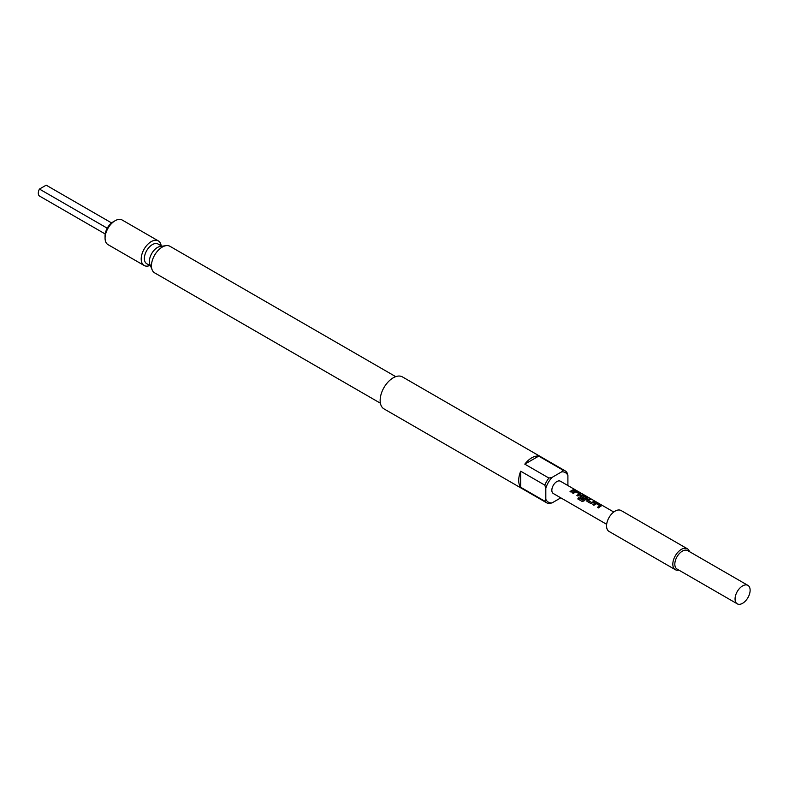<?xml version="1.0" encoding="UTF-8"?>
<svg xmlns="http://www.w3.org/2000/svg" width="789" height="789" viewBox="0 0 789 789"><rect width="100%" height="100%" fill="white"/><g stroke="black" fill="none" stroke-linecap="round" stroke-linejoin="round"><path stroke-width="1.18" d="M574.451 489.92L575.881 490.225M562.804 470.027A18.463 10.661 -60 0 1 565.082 470.806A18.463 10.661 -60 0 1 566.896 472.384L567.902 475.432A17.042 9.833 120 0 0 561.669 471.842L562.804 470.027L538.709 456.111A18.463 10.661 120 0 0 531.756 457.807A18.463 10.661 120 0 0 524.803 464.149L548.897 478.055L552.044 477.404A17.042 9.833 120 0 0 545.81 488.184L544.804 485.136L520.71 471.22A18.463 10.661 120 0 0 520.71 487.286L544.804 501.202L545.81 499.309A17.042 9.833 120 0 0 552.044 502.909L548.897 503.56A18.463 10.661 -60 0 1 546.619 502.78A18.463 10.661 -60 0 1 544.804 501.202M544.804 485.136A18.463 10.661 -60 0 1 548.897 478.055M678.865 570.112A12.072 6.973 -60 0 1 675.315 569.697A12.072 6.973 -60 0 1 673.471 560.032A12.072 6.973 -60 0 1 681.351 549.391A12.072 6.973 -60 0 1 687.387 548.799A12.072 6.973 -60 0 1 689.517 551.669M675.315 569.697L609.049 531.441A12.072 6.973 -60 0 1 607.205 521.776A12.072 6.973 -60 0 1 615.085 511.134A12.072 6.973 -60 0 1 621.121 510.542L687.387 548.799M737.271 603.832L677.031 569.047A10.652 6.144 -60 0 1 675.394 560.515A10.652 6.144 -60 0 1 682.357 551.136A10.652 6.144 -60 0 1 687.683 550.604L747.913 585.379A10.652 6.144 -60 0 1 749.55 593.92A10.652 6.144 -60 0 1 742.597 603.299A10.652 6.144 -60 0 1 737.271 603.832A10.652 6.144 -60 0 1 735.634 595.291A10.652 6.144 -60 0 1 742.597 585.911A10.652 6.144 -60 0 1 747.913 585.379M546.619 502.78L383.977 408.88A18.463 10.661 -60 0 1 381.146 394.086A18.463 10.661 -60 0 1 393.208 377.823A18.463 10.661 -60 0 1 402.439 376.905L565.082 470.806M380.406 403.209L154.624 272.856A15.336 8.857 -60 0 1 152.159 269.887A15.336 8.857 -60 0 1 162.287 247.056A15.336 8.857 -60 0 1 166.163 245.645A15.336 8.857 -60 0 1 169.96 246.296L395.733 376.649M152.159 269.887L149.92 264.404A11.362 6.559 -60 0 1 157.425 247.49A11.362 6.559 -60 0 1 160.285 246.444L166.163 245.645M149.821 265.489A14.202 8.196 -60 0 1 144.14 265.489A14.202 8.196 -60 0 1 141.971 254.107A14.202 8.196 -60 0 1 151.241 241.602A14.202 8.196 -60 0 1 158.342 240.901A14.202 8.196 -60 0 1 161.183 245.813M105.065 238.12L105.065 235.803A11.362 6.559 -60 0 1 113.093 221.896L115.105 220.733A14.202 8.196 120 0 0 105.065 238.12A14.202 8.196 120 0 0 108.004 244.629L144.14 265.489M113.093 221.896L115.105 220.733A14.202 8.196 120 0 1 122.206 220.032L158.342 240.901M150.531 265.893L146.724 263.704A11.362 6.559 -60 0 1 144.979 254.6A11.362 6.559 -60 0 1 152.405 244.59A11.362 6.559 -60 0 1 158.086 244.028L161.893 246.227M600.202 506.597L598.496 507.929L597.441 507.327L599.739 505.621L596.336 503.648L593.89 505.276L592.835 504.664L595.281 502.968L597.214 503.264L600.902 505.394L600.202 506.597M593.348 502.642L590.655 503.412L586.967 501.281L586.937 499.881L589.383 498.747L590.438 499.348L588.13 500.482L591.533 502.445L593.989 501.4L595.034 502.011L593.348 502.642M586.967 501.281L586.937 499.881L589.344 498.875L590.399 499.476M586.503 498.687L583.988 500.926L582.203 501.479L577.775 498.924L578.633 497.721L582.805 500.127L585.931 497.711L582.519 495.67L581.168 496.459L584.156 498.184L583.14 499.062L580.122 497.317L580.083 495.926L581.572 495.058L583.515 495.354L587.203 497.484L586.503 498.687M581.168 496.36L584.176 498.293M580.122 497.317L580.083 495.926L581.572 495.058M579.649 494.733L577.942 496.064L576.887 495.453L579.185 493.746L575.773 491.784L573.337 493.411L572.281 492.8L574.737 491.103L576.66 491.399L580.349 493.529L579.649 494.733M572.804 490.778L571.088 492.109L570.043 491.508L573.435 489.535L574.5 490.147L572.804 490.778M606.662 524.32L553.306 493.519A7.101 4.103 -60 0 1 552.221 487.829A7.101 4.103 -60 0 1 556.856 481.576A7.101 4.103 -60 0 1 560.407 481.221L613.753 512.022M572.321 492.888L574.717 491.231L576.631 491.527L580.349 493.529L580.379 494.378M581.552 495.186L587.203 497.484L587.233 498.332M592.874 504.753L595.271 503.096L597.184 503.392L600.902 505.394L600.932 506.242M588.13 500.384L591.533 502.445M597.48 507.416L599.739 505.621M577.844 498.964L578.682 497.79L582.854 500.206L585.931 497.642M576.917 495.541L579.185 493.746M567.902 475.432L567.902 485.551M520.71 471.22L520.71 487.286M545.81 499.309L545.81 488.184M538.709 456.111L524.803 464.149M552.044 477.404L561.669 471.842M560.801 497.849L552.044 502.909M107.245 228.199L39.45 189.064A6.391 3.689 -60 0 0 39.45 196.017L105.203 233.978M39.45 189.064L46.186 185.168L111.584 222.932M570.072 491.596L573.435 489.535M573.406 489.663L574.461 490.275M580.319 493.658L580.359 494.496M587.174 497.612L587.223 498.451M580.152 497.405L580.102 496.034M587.006 501.37L586.947 499.989M591.553 502.554L593.989 501.4M593.949 501.528L595.005 502.139M600.873 505.522L600.922 506.36"/></g></svg>
